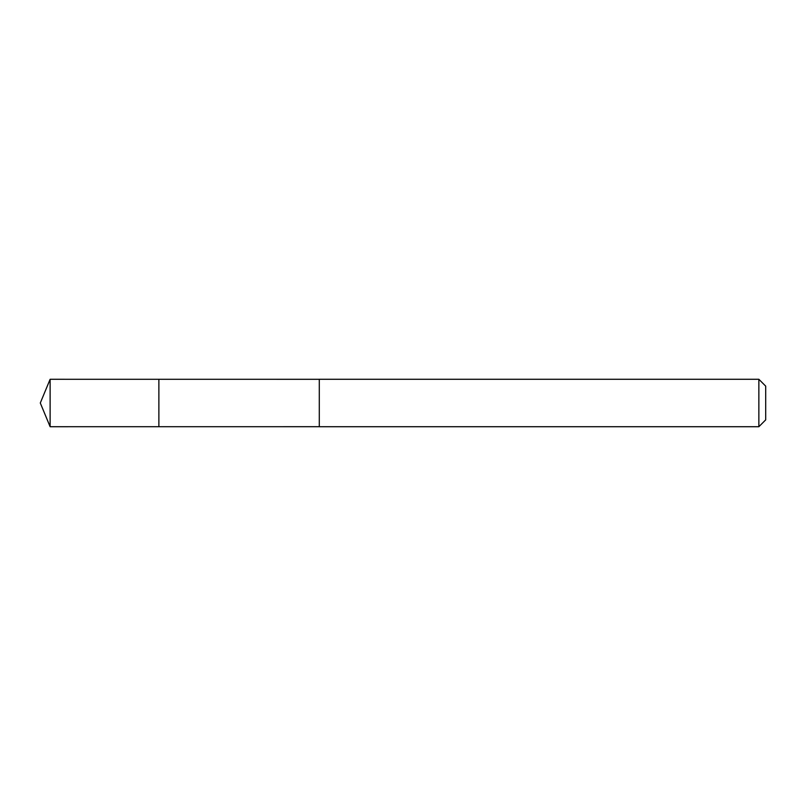 <?xml version="1.0" encoding="UTF-8"?>
<svg xmlns="http://www.w3.org/2000/svg" width="806" height="806" viewBox="0 0 806 806"><rect width="100%" height="100%" fill="white"/><g stroke="black" fill="none" stroke-linecap="round" stroke-linejoin="round"><path stroke-width="1.21" d="M158.873 426.706L158.873 379.294L50.123 379.283L50.123 426.717L158.873 426.706L158.873 379.294L319.297 379.304L319.297 426.696L50.123 426.717L40.3 403L50.123 426.717M319.297 409.579L319.297 426.717L758.859 426.717L758.859 379.283L319.297 379.283L319.297 409.579M758.859 379.283L765.7 386.134L765.7 419.866L758.859 426.717M40.3 403L50.123 379.283"/></g></svg>
